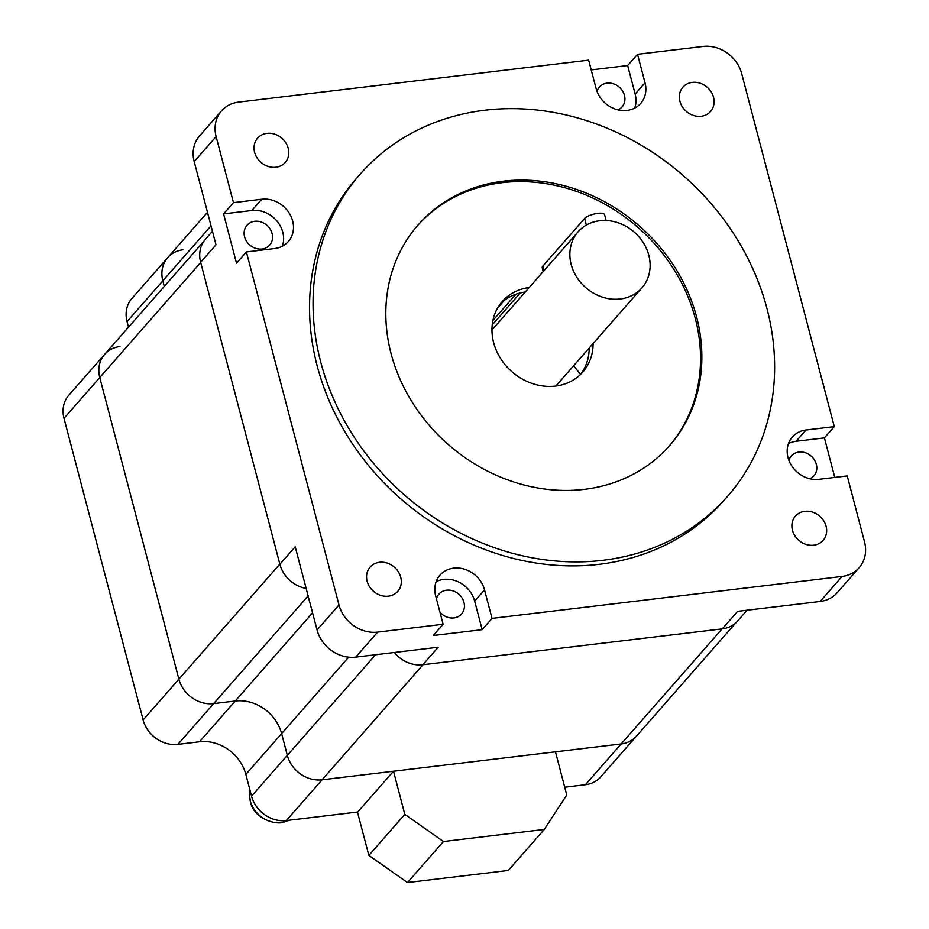 <?xml version="1.0" encoding="UTF-8"?>
<svg xmlns="http://www.w3.org/2000/svg" width="929" height="929" viewBox="0 0 929 929"><rect width="100%" height="100%" fill="white"/><g stroke="black" fill="none" stroke-linecap="round" stroke-linejoin="round"><path stroke-width="1.39" d="M573.588 365.817A247.567 214.785 -138.7 0 1 580.555 374.41M504.226 300.485L497.607 308.033M515.967 294.203L492.904 320.493M492.219 324.906L520.252 292.949M207.481 212.3L167.684 257.67A30.111 26.128 41.3 0 0 162.819 280.813A30.111 26.128 -138.7 0 1 167.684 257.67A30.111 26.128 -138.7 0 1 183.048 249.785M211.034 225.852L162.819 280.813L164.282 286.399L162.819 280.813L127.052 321.597A30.111 26.128 41.3 0 1 131.918 298.441L167.684 257.67M282.323 246.231A26.767 23.225 -138.7 0 0 276.772 220.858A26.767 23.225 -138.7 0 0 251.864 210.5L223.575 213.891L236.512 263.197L246.382 251.933L274.682 248.542A26.767 23.225 41.3 0 0 288.327 241.54A26.767 23.225 41.3 0 0 289.233 213.113A26.767 23.225 41.3 0 0 261.746 199.247L233.446 202.638L216.12 136.586A33.456 29.031 -138.7 0 1 221.52 110.865L199.584 135.878A33.456 29.031 41.3 0 0 194.184 161.6L216.004 244.791L200.652 262.303L279.873 564.286A30.111 26.128 -138.7 0 1 279.826 564.1L200.699 262.489A30.111 26.128 -138.7 0 1 200.652 262.303A30.111 26.128 41.3 0 1 205.506 239.159L212.451 231.24M203.869 241.273L104.629 354.402A30.111 26.128 41.3 0 0 99.763 377.557A30.111 26.128 -138.7 0 1 104.629 354.402A30.111 26.128 -138.7 0 1 119.992 346.529M63.996 418.329L143.124 719.94L178.891 679.169A30.111 26.128 41.3 0 0 213.67 703.601A30.111 26.128 -138.7 0 1 178.891 679.169L99.763 377.557L63.996 418.329A30.111 26.128 41.3 0 1 68.862 395.185L104.629 354.402M177.903 744.373L199.48 741.795L235.234 701.023A40.144 34.837 -138.7 0 1 281.603 733.596A40.144 34.837 41.3 0 0 235.234 701.023L213.67 703.601L177.903 744.373A30.111 26.128 41.3 0 1 143.124 719.94M199.48 741.795A40.144 34.837 -138.7 0 1 245.837 774.38L251.55 796.13L287.316 755.358L281.603 733.596L287.316 755.358A30.111 26.128 41.3 0 0 322.084 779.791A30.111 26.128 -138.7 0 1 287.316 755.358L375.56 654.748M306.164 588.452A30.111 26.128 41.3 0 1 279.873 564.286L295.225 546.775L317.056 629.967A33.456 29.031 41.3 0 0 355.691 657.128L438.198 647.234L422.834 664.746L722.286 628.863A30.111 26.128 -138.7 0 1 722.1 628.887L423.02 664.723A30.111 26.128 -138.7 0 1 422.834 664.746A30.111 26.128 41.3 0 1 394.326 652.495M735.989 622.685L600.761 776.853A30.111 26.128 41.3 0 1 585.398 784.726L621.164 743.955A30.111 26.128 41.3 0 0 636.528 736.07A30.111 26.128 -138.7 0 1 621.164 743.955L322.084 779.791L286.329 820.562A30.111 26.128 41.3 0 1 251.55 796.13M618.052 109.866A15.05 13.064 41.3 0 0 622.024 106.94A15.05 13.064 41.3 0 0 622.535 90.949A15.05 13.064 41.3 0 0 607.067 83.145A15.05 13.064 41.3 0 0 599.391 87.094A15.05 13.064 41.3 0 0 597.01 91.414M589.149 348.061A53.534 46.438 -138.7 0 1 580.718 374.259M500.394 303.806A53.534 46.438 -138.7 0 1 525.268 292.031M529.216 287.525A53.534 46.438 41.3 0 0 502.287 301.484A53.534 46.438 41.3 0 0 511.902 371.693A53.534 46.438 41.3 0 0 582.773 372.076A53.534 46.438 41.3 0 0 593.097 343.556M417.435 225.724A167.278 145.133 -138.7 0 1 638.235 227.675A167.278 145.133 -138.7 0 1 668.95 446.338M391.074 353.589A167.278 145.133 41.3 0 0 513.087 481.745A167.278 145.133 41.3 0 0 669.612 445.583A167.278 145.133 41.3 0 0 639.547 226.165A167.278 145.133 41.3 0 0 418.085 224.969A167.278 145.133 41.3 0 0 391.074 353.589M602.886 560.303A244.315 211.963 -138.7 0 1 351.986 433.657A244.315 211.963 -138.7 0 1 360.173 174.164A244.315 211.963 -138.7 0 1 683.628 175.929A244.315 211.963 -138.7 0 1 727.523 496.388A244.315 211.963 -138.7 0 1 602.886 560.303M360.173 174.164L356.666 178.171A244.315 211.963 41.3 0 0 348.48 437.664A244.315 211.963 41.3 0 0 599.368 564.298A244.315 211.963 41.3 0 0 724.005 500.383L727.523 496.388M254.604 152.31A18.406 15.967 41.3 0 0 268.028 166.407A18.406 15.967 41.3 0 0 285.238 162.436A18.406 15.967 41.3 0 0 288.211 148.28A18.406 15.967 41.3 0 0 274.787 134.194A18.406 15.967 41.3 0 0 257.577 138.166A18.406 15.967 41.3 0 0 254.604 152.31M221.52 110.865A33.456 29.031 -138.7 0 1 238.59 102.109L588.649 60.153L596.139 88.685A26.767 23.225 41.3 0 0 615.66 109.192A26.767 23.225 41.3 0 0 640.708 103.409A26.767 23.225 41.3 0 0 645.028 82.832L637.538 54.3L703.032 46.45A33.456 29.031 -138.7 0 1 741.679 73.6L834.288 426.62L824.418 437.884L796.118 441.275A26.767 23.225 -138.7 0 0 788.477 443.586M637.538 54.3L627.667 65.553L635.157 94.084A26.767 23.225 -138.7 0 1 634.693 108.101M367.129 581.24A18.406 15.967 41.3 0 0 380.553 595.338A18.406 15.967 41.3 0 0 397.763 591.367A18.406 15.967 41.3 0 0 400.736 577.223A18.406 15.967 41.3 0 0 387.323 563.125A18.406 15.967 41.3 0 0 370.102 567.096A18.406 15.967 41.3 0 0 367.129 581.24M436.107 581.717A26.767 23.225 -138.7 0 1 474.661 601.121L482.151 629.665L492.022 618.4L484.532 589.869A26.767 23.225 41.3 0 0 465.011 569.361A26.767 23.225 41.3 0 0 439.974 575.156A26.767 23.225 41.3 0 0 435.643 595.733L443.133 624.265L377.638 632.115A33.456 29.031 -138.7 0 1 338.992 604.953L246.382 251.933M244.582 236.802A15.05 13.064 41.3 0 0 255.568 248.333A15.05 13.064 41.3 0 0 269.654 245.082A15.05 13.064 41.3 0 0 272.081 233.504A15.05 13.064 41.3 0 0 261.107 221.973A15.05 13.064 41.3 0 0 247.021 225.224A15.05 13.064 41.3 0 0 244.582 236.802M223.575 213.891L233.446 202.638M792.46 530.273A18.406 15.967 41.3 0 0 805.884 544.371A18.406 15.967 41.3 0 0 823.106 540.399A18.406 15.967 41.3 0 0 826.078 526.244A18.406 15.967 41.3 0 0 812.654 512.146A18.406 15.967 41.3 0 0 795.433 516.129A18.406 15.967 41.3 0 0 792.46 530.273M834.288 426.62L806 430.011A26.767 23.225 41.3 0 0 792.344 437.013A26.767 23.225 41.3 0 0 791.45 465.441A26.767 23.225 41.3 0 0 818.937 479.318L847.225 475.927L864.551 541.979A33.456 29.031 -138.7 0 1 859.151 567.7L837.203 592.714A33.456 29.031 41.3 0 1 820.144 601.469L737.638 611.352L722.286 628.863A30.111 26.128 41.3 0 0 737.638 620.99L747.079 610.225M859.151 567.7A33.456 29.031 -138.7 0 1 842.08 576.456L492.022 618.4M439.986 612.246A15.05 13.064 41.3 0 0 453.851 617.924A15.05 13.064 41.3 0 0 461.539 613.988A15.05 13.064 41.3 0 0 462.038 597.997A15.05 13.064 41.3 0 0 446.582 590.194A15.05 13.064 41.3 0 0 438.894 594.13A15.05 13.064 41.3 0 0 436.433 598.74M482.151 629.665L433.262 635.517L443.133 624.265M679.935 101.342A18.406 15.967 41.3 0 0 693.359 115.44A18.406 15.967 41.3 0 0 710.569 111.468A18.406 15.967 41.3 0 0 713.542 97.313A18.406 15.967 41.3 0 0 700.129 83.215A18.406 15.967 41.3 0 0 682.908 87.198A18.406 15.967 41.3 0 0 679.935 101.342M809.925 478.772A15.05 13.064 41.3 0 0 813.909 475.845A15.05 13.064 41.3 0 0 816.336 464.279A15.05 13.064 41.3 0 0 805.362 452.737A15.05 13.064 41.3 0 0 791.276 456A15.05 13.064 41.3 0 0 788.895 460.319M834.788 477.413L824.418 437.884M627.667 65.553L591.216 69.919M128.516 327.171L127.052 321.597M279.826 564.1L178.891 679.169L99.763 377.557L200.699 262.489M312.562 612.861L235.234 701.023L213.67 703.601L308.126 595.919M444.132 765.171L322.084 779.791L423.02 664.723M585.398 784.726L564.727 787.2M357.735 812.004L286.329 820.562M722.1 628.887L621.164 743.955L499.128 758.575M544.289 829.446L566.771 794.969L555.449 751.828L393.501 771.233L404.823 814.373L443.458 841.523L544.289 829.446L508.314 870.461L407.483 882.55L443.458 841.523M393.501 771.233L357.526 812.26L368.836 855.4L407.483 882.55M368.836 855.4L404.823 814.373M599.739 220.73A42.49 36.87 41.3 0 0 578.059 231.844A42.49 36.87 41.3 0 0 585.688 287.572A42.49 36.87 41.3 0 0 641.939 287.874A42.49 36.87 41.3 0 0 643.367 242.748A42.49 36.87 41.3 0 0 599.739 220.73M543.244 271.535L542.234 267.68A10.625 3.24 -14.7 0 1 542.803 266.147L584.62 218.478A10.625 3.24 -14.7 0 1 595.675 213.682A10.625 3.24 -14.7 0 1 604.593 214.622L606.126 220.487M288.513 820.307A26.767 23.225 -138.7 0 1 284.437 821.851A26.767 23.225 -138.7 0 1 250.702 802.401A26.767 23.225 -138.7 0 1 249.599 791.148A26.767 23.225 -138.7 0 1 249.855 789.673M348.654 657.163L245.837 774.38M635.157 94.084L645.028 82.832M377.638 632.115L355.691 657.128M317.056 629.967L338.992 604.953M251.864 210.5L261.746 199.247M216.12 136.586L194.184 161.6M820.144 601.469L842.08 576.456M484.532 589.869L474.661 601.121M806 430.011L796.118 441.275M542.803 266.147L543.999 270.676M584.62 218.478L586.35 225.085M555.844 386.034L641.939 287.874M491.964 329.992L578.059 231.844M249.378 794.841L250.702 802.97C254.987 820.04 278.34 825.475 284.437 821.851"/></g></svg>
